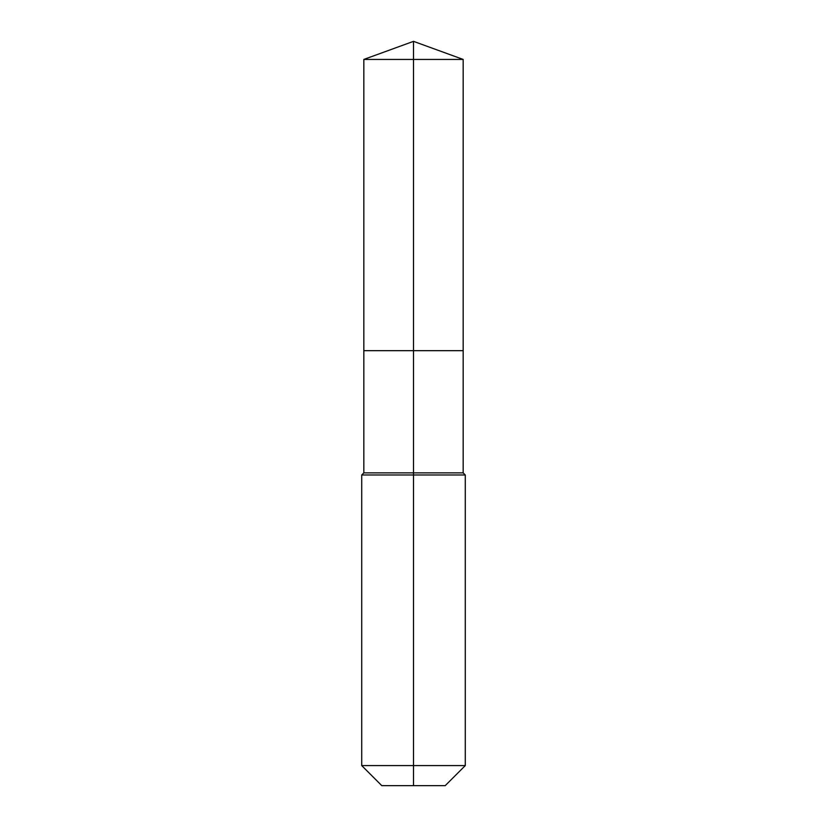 <?xml version="1.0" encoding="UTF-8"?>
<svg xmlns="http://www.w3.org/2000/svg" width="827" height="827" viewBox="0 0 827 827"><rect width="100%" height="100%" fill="white"/><g stroke="black" fill="none" stroke-linecap="round" stroke-linejoin="round"><path stroke-width="1.24" d="M361.719 765.585L465.281 765.585L445.215 785.65L381.785 785.65L361.719 765.585L361.719 474.987L413.5 474.987L413.5 472.879L363.828 472.879L363.828 350.679L413.5 350.679L413.5 59.43L463.172 59.43L413.5 41.35L413.5 59.43L363.828 59.43L363.828 350.679L463.172 350.679L463.172 59.43M413.5 472.879L463.172 472.879L463.172 350.679L413.5 350.679L413.5 472.879M413.5 785.65L413.5 474.987L465.281 474.987L463.172 472.879M413.5 41.35L363.828 59.43M465.281 765.585L465.281 474.987M363.828 472.879L361.719 474.987"/></g></svg>
